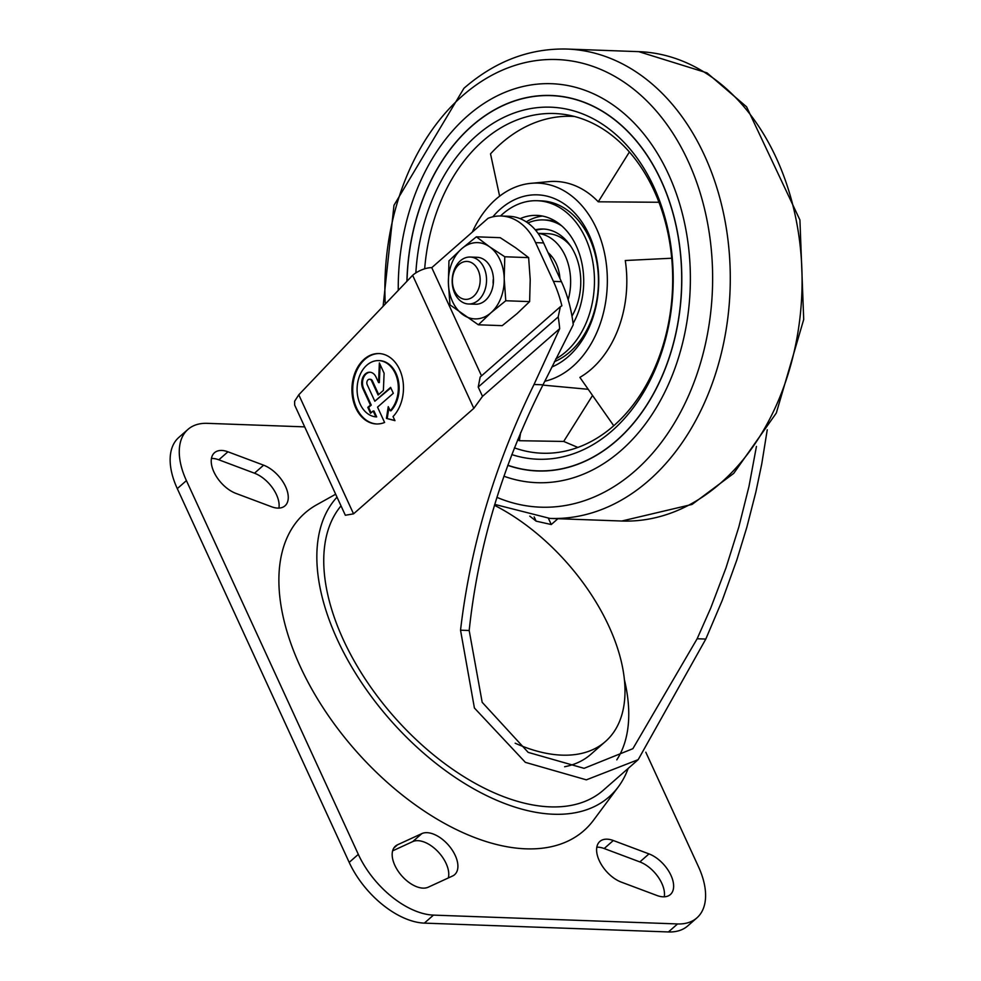 <?xml version="1.0" encoding="UTF-8"?>
<svg xmlns="http://www.w3.org/2000/svg" width="981" height="981" viewBox="0 0 981 981"><rect width="100%" height="100%" fill="white"/><g stroke="black" fill="none" stroke-linecap="round" stroke-linejoin="round"><path stroke-width="1.47" d="M624.37 679.588A182 102.171 -131.3 0 1 616.791 759.834M756.437 446.429L749.006 486.318L738.84 526.944L725.965 567.938L710.771 607.975L697.148 638.754L632.88 748.687L584.087 768.331L528.183 752.378L482.174 702.298L469.188 630.501C478.066 546.466 502.677 464.565 543.02 384.81L534.02 384.491L559.685 328.684L482.505 396.373L473.823 408.354L353.54 513.848L345.337 515.258L294.668 405.092L294.619 401.229L298.788 394.803L412.633 275.305L473.823 408.354M543.597 242.932L535.589 242.638A58.713 42.943 -87.9 0 0 501.193 216.004L509.2 216.298A58.713 42.943 -87.9 0 1 543.597 242.932L561.414 281.67A117.426 85.874 -87.9 0 1 573.235 324.772L543.02 384.81M529.777 516.153A182 102.171 -131.3 0 1 536.104 521.144L551.261 524.528L557.895 518.716M560.372 306.71L480.163 377.047L478.225 387.066L558.201 316.912L560.372 306.71L561.88 305.802A117.426 85.874 -87.9 0 0 553.419 281.375L535.589 242.638M478.225 387.066L482.505 396.373M501.193 216.004A58.713 42.943 -87.9 0 0 488.023 218.322L431.763 267.666L481.524 375.858M431.763 267.666A14.678 5.69 155.3 0 0 412.633 275.305M628.183 768.417A202.564 113.71 -131.3 0 1 618.324 786.86L593.48 820.275A211.356 118.652 -131.3 0 1 355.245 750.122A211.356 118.652 -131.3 0 1 316.74 504.761L335.661 494.216M618.324 786.86A202.564 113.71 -131.3 0 1 402.357 733.015A202.564 113.71 -131.3 0 1 337.01 497.159M469.188 630.501L460.53 630.194L474.412 708.012L525.375 762.36L586.356 779.846L638.19 759.65L603.241 790.294A193.748 108.768 -131.3 0 1 399.426 722.715A193.748 108.768 -131.3 0 1 341.02 505.877M373.16 410.965L373.957 411.002L376.679 416.9L375.87 416.876L373.16 410.965L370.524 413.283L367.814 407.373L370.45 405.067L362.847 388.55A10.57 7.725 92.1 0 1 362.762 377.624A10.57 7.725 92.1 0 1 369.8 372.216A10.57 7.725 92.1 0 1 375.993 377.011L378.556 382.565L379.365 362.933L384.098 373.221L383.387 390.401L378.126 395.024L371.615 380.861A3.519 2.575 92.1 0 0 369.543 379.255A3.519 2.575 92.1 0 0 367.201 381.057A3.519 2.575 92.1 0 0 367.225 384.699L374.828 401.229L390.61 387.385L393.32 393.283L377.538 407.127L384.601 422.468A35.23 25.764 92.1 0 1 376.434 423.964A35.23 25.764 92.1 0 1 351.958 387.826A35.23 25.764 92.1 0 1 378.985 353.552A35.23 25.764 92.1 0 1 402.382 377.808A35.23 25.764 92.1 0 1 393.025 416.594L394.963 420.653L386.416 418.397L388.268 406.661L390.23 410.745A28.179 20.613 92.1 0 0 397.403 379.782A28.179 20.613 92.1 0 0 378.727 360.603L379.524 360.628A28.179 20.613 92.1 0 1 398.2 379.806A28.179 20.613 92.1 0 1 391.027 410.781L390.23 410.745M375.87 416.876A28.179 20.613 92.1 0 1 357.133 387.458A28.179 20.613 92.1 0 1 378.727 360.603M394.865 420.444L386.416 418.397M387.213 418.421L388.868 407.924M376.839 423.976A35.23 25.764 92.1 0 1 352.755 387.863A35.23 25.764 92.1 0 1 379.377 353.577M494.449 505.301A158.517 88.989 -131.3 0 1 608.907 626.283A158.517 88.989 -131.3 0 1 605.4 741.55L590.795 754.364A158.517 88.989 -131.3 0 1 564.627 766.737M605.4 741.55A158.517 88.989 -131.3 0 1 515.172 743.206M493.259 279.511A23.483 17.18 -87.9 0 0 493.124 283.251A23.483 17.18 92.1 0 1 493.259 279.511M374.828 401.229L390.843 387.9M369.947 379.316A3.519 2.575 92.1 0 1 370.352 379.291A3.519 2.575 92.1 0 1 372.412 380.886L371.615 380.861M378.691 394.534L372.412 380.886M378.556 382.565L379.353 382.602L380.101 364.527M371.088 412.78L368.611 407.409L371.247 405.104L363.644 388.574A10.57 7.725 92.1 0 1 363.46 377.893A10.57 7.725 92.1 0 1 370.205 372.253M371.247 405.104L370.45 405.067M368.611 407.409L367.814 407.373M460.53 630.194C470.316 546.392 494.804 464.491 534.02 384.491M767.252 429.776L761.747 463.976L755.885 491.935L746.848 527.226L736.829 559.967L722.298 600.237L705.805 639.06L697.148 638.754M638.19 759.65L705.805 639.06M645.805 752.219L698.447 866.664A70.448 39.547 -131.3 0 1 696.878 917.897L687.755 925.905A70.448 39.547 -131.3 0 1 668.441 931.95L424.344 923.121A70.448 39.547 -131.3 0 1 349.187 862.373L177.291 488.624A70.448 39.547 -131.3 0 1 178.849 437.403L187.984 429.384A70.448 39.547 -131.3 0 1 207.298 423.338L304.686 426.87M696.878 917.897A70.448 39.547 -131.3 0 1 677.564 923.943L433.479 915.114A70.448 39.547 -131.3 0 1 358.323 854.365L186.415 480.616A70.448 39.547 -131.3 0 1 187.984 429.384M558.201 316.912A117.426 85.874 92.1 0 1 559.685 328.684M621.243 882.103A26.426 14.825 -131.3 0 1 600.176 862.483A26.426 14.825 -131.3 0 1 599.857 841.453A26.426 14.825 -131.3 0 1 613.321 840.521L648.993 853.899A26.426 14.825 -131.3 0 1 670.06 873.519A26.426 14.825 -131.3 0 1 670.366 894.549A26.426 14.825 -131.3 0 1 656.914 895.481L621.243 882.103M596.828 847.192A26.426 14.825 -131.3 0 1 604.186 848.528L639.857 861.919A26.426 14.825 -131.3 0 1 664.272 896.818M421.867 833.592A26.426 14.825 -131.3 0 1 449.764 846.689A26.426 14.825 -131.3 0 1 454.644 874.66A26.426 14.825 -131.3 0 1 452.572 875.996L428.219 887.204A26.426 14.825 -131.3 0 1 400.309 874.108A26.426 14.825 -131.3 0 1 395.441 846.137A26.426 14.825 -131.3 0 1 397.513 844.8L421.867 833.592L412.731 841.6A26.426 14.825 -131.3 0 1 437.489 851.14A26.426 14.825 -131.3 0 1 448.317 877.946M392.633 850.858L412.731 841.6M235.869 493.382A26.426 14.825 -131.3 0 1 214.802 473.762A26.426 14.825 -131.3 0 1 214.496 452.731A26.426 14.825 -131.3 0 1 227.948 451.8L263.619 465.178A26.426 14.825 -131.3 0 1 284.686 484.798A26.426 14.825 -131.3 0 1 285.005 505.828A26.426 14.825 -131.3 0 1 271.541 506.76L235.869 493.382M211.455 458.47A26.426 14.825 -131.3 0 1 218.824 459.807L254.484 473.198A26.426 14.825 -131.3 0 1 278.911 508.097M520.604 432.67L519.366 440.714A167.788 122.711 92.1 0 1 517.649 439.795M577.883 447.434L563.695 441.438L519.366 440.714M563.695 441.438L592.536 395.478M554.437 361.646A82.196 60.111 -87.9 0 0 598.091 272.044A82.196 60.111 -87.9 0 0 541.291 200.872L537.281 200.725A82.196 60.111 92.1 0 1 593.726 268.144A82.196 60.111 92.1 0 1 555.712 358.972M499.623 196.175L490.525 153.858A167.788 122.711 92.1 0 1 501.119 143.471A167.788 122.711 92.1 0 1 574.363 116.457M629.385 152.018L598.263 201.804A102.134 74.703 -87.9 0 0 549.875 181.546L529.691 183.459A99.804 72.999 -87.9 0 0 495.859 199.266A99.804 72.999 -87.9 0 0 472.315 232.092M613.75 425.766L579.881 377.391A102.134 74.703 -87.9 0 0 625.277 260.517L671.703 258.224M598.263 201.804L658.938 202.27M514.4 447.863A169.958 124.305 -87.9 0 0 556.202 452.646A169.958 124.305 -87.9 0 0 672.537 287.862A169.958 124.305 -87.9 0 0 568.416 115.108A169.958 124.305 -87.9 0 0 482.836 141.006A169.958 124.305 -87.9 0 0 424.675 268.806M511.788 454.583A176.139 128.818 -87.9 0 0 671.777 252.988A176.139 128.818 -87.9 0 0 476.459 135.697A176.139 128.818 -87.9 0 0 415.858 272.902M507.802 465.239A187.727 137.291 -87.9 0 0 537.527 470.831A187.727 137.291 -87.9 0 0 681.525 288.193A187.727 137.291 -87.9 0 0 551.101 95.623A187.727 137.291 -87.9 0 0 471.996 125.985A187.727 137.291 -87.9 0 0 407.029 280.934M537.576 470.831A187.727 137.291 -87.9 0 0 537.625 470.831A187.727 137.291 -87.9 0 0 681.623 288.193A187.727 137.291 -87.9 0 0 551.212 95.623A187.727 137.291 -87.9 0 0 551.15 95.623M537.576 470.978A187.874 137.401 -87.9 0 1 507.753 465.35A187.874 137.401 -87.9 0 0 537.527 470.978A187.874 137.401 -87.9 0 0 681.636 288.193A187.874 137.401 -87.9 0 0 551.114 95.476A187.874 137.401 -87.9 0 0 472.033 125.862A187.874 137.401 -87.9 0 0 407.017 280.946M551.114 95.476A187.874 137.401 -87.9 0 0 471.935 125.862A187.874 137.401 -87.9 0 0 406.919 281.044M503.891 476.202A199.621 145.985 -87.9 0 0 689.018 251.443A199.621 145.985 -87.9 0 0 467.41 116.028A199.621 145.985 -87.9 0 0 398.261 290.168M544.847 381.241A99.804 72.999 -87.9 0 0 606.957 270.216A99.804 72.999 -87.9 0 0 529.679 183.459M551.862 367.004A88.069 64.403 -87.9 0 0 593.284 245.52A88.069 64.403 -87.9 0 0 500.384 209.1A88.069 64.403 -87.9 0 0 492.83 216.813M548.072 252.669A35.23 25.764 92.1 0 1 559.955 278.506M538.103 233.404A49.639 36.309 92.1 0 1 568.171 299.769M550.133 257.132A35.23 25.764 92.1 0 1 551.322 255.869M500.506 215.992A82.196 60.111 92.1 0 1 502.652 214.017A82.196 60.111 92.1 0 1 537.281 200.725M520.151 218.665A67.517 49.381 92.1 0 1 536.754 215.391A67.517 49.381 92.1 0 1 579.293 253.552A67.517 49.381 92.1 0 1 573.088 323.485M526.257 221.865A67.517 49.381 92.1 0 1 542.444 216.053M527.888 222.981A63.225 46.242 92.1 0 1 543.437 219.928L545.706 220.002A63.225 46.242 92.1 0 1 557.527 222.564M543.437 219.928A63.225 46.242 92.1 0 1 561.708 225.851M535.258 229.799A54.127 39.583 92.1 0 1 543.118 229.014A54.127 39.583 92.1 0 1 577.306 259.855A54.127 39.583 92.1 0 1 571.984 316.115M535.749 230.363A54.127 39.583 92.1 0 1 544.247 229.076M538.042 233.331L547.754 233.674A49.639 36.309 92.1 0 1 570.819 246.329M473.602 296.299A18.982 13.881 -87.9 0 0 472.867 263.484A18.982 13.881 -87.9 0 0 452.413 281.424A18.982 13.881 -87.9 0 0 473.602 296.299M478.409 300.186A23.483 17.18 -87.9 0 0 486 274.128A23.483 17.18 -87.9 0 0 470.206 257.047A23.483 17.18 -87.9 0 0 452.192 279.892A23.483 17.18 -87.9 0 0 468.513 303.987A23.483 17.18 -87.9 0 0 478.409 300.186M478.372 324.797L449.96 304.858L448.378 282.822A38.161 27.909 -87.9 0 0 463.081 314.778A38.161 27.909 -87.9 0 0 490.99 312.731L505.779 300.75L504.209 278.714L504.786 256.764L489.507 246.746A38.161 27.909 -87.9 0 0 461.597 248.806A38.161 27.909 -87.9 0 0 448.378 282.822L448.967 260.86L461.597 248.806L476.374 236.813L500.224 237.684L515.515 247.69L528.636 257.623L530.218 279.659L529.63 301.608L516.999 313.675L502.223 325.655L478.372 324.797L490.99 312.731A38.161 27.909 -87.9 0 0 504.209 278.714A38.161 27.909 -87.9 0 0 489.507 246.746L476.374 236.813M504.786 256.764L528.636 257.623M471.996 303.632A23.483 17.18 -87.9 0 0 485.337 300.431A23.483 17.18 -87.9 0 0 492.413 272.117A23.483 17.18 -87.9 0 0 473.664 257.66M505.779 300.75L529.63 301.608M548.416 518.36L551.261 524.528M534.167 516.913L536.104 521.144M298.788 394.803L353.54 513.848M363.644 388.574L362.847 388.55M561.414 281.67L553.419 281.375M186.415 480.616L177.291 488.624M677.564 923.943L668.441 931.95M433.479 915.114L424.344 923.121M358.323 854.365L349.187 862.373M613.321 840.521L604.186 848.528M648.993 853.899L639.857 861.919M397.513 844.8L393.847 848.025M227.948 451.8L218.824 459.807M263.619 465.178L254.484 473.198M496.901 497.342A223.962 163.79 -87.9 0 0 711.544 252.325A223.962 163.79 -87.9 0 0 462.48 95.795A223.962 163.79 -87.9 0 0 385.263 303.84M494.718 504.393L549.936 518.422A234.839 171.749 -87.9 0 0 730.072 289.947A234.839 171.749 -87.9 0 0 566.92 49.05C529.421 48.179 495.086 61.251 463.927 88.29L393.982 205.287L383.117 306.084M549.936 518.422L621.758 521.021A234.839 171.749 -87.9 0 0 801.882 292.546A234.839 171.749 -87.9 0 0 638.741 51.65L566.92 49.05M369.543 379.255L370.352 379.291M621.758 521.021L692.059 504.43L733.727 473.382L776.314 413.026L803.709 319.463L799.92 219.965L746.59 106.831L707.007 72.876L638.741 51.65M542.873 385.104L588.208 389.298M468.513 303.987L475.442 304.233M470.206 257.047L477.146 257.292"/></g></svg>
